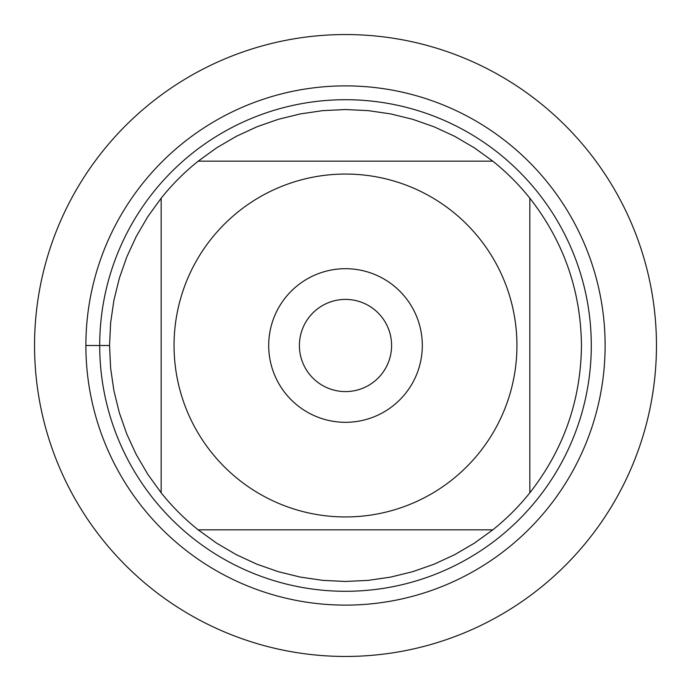 <?xml version="1.0" encoding="UTF-8"?>
<svg xmlns="http://www.w3.org/2000/svg" width="691" height="691" viewBox="0 0 691 691"><rect width="100%" height="100%" fill="white"/><g stroke="black" fill="none" stroke-linecap="round" stroke-linejoin="round"><path stroke-width="1.04" d="M299.41 345.5A46.09 46.09 0 0 0 345.5 391.59A46.09 46.09 0 0 0 391.59 345.5A46.09 46.09 0 0 0 345.5 299.41A46.09 46.09 0 0 0 299.41 345.5M34.55 345.5A310.95 310.95 0 0 1 500.975 76.209A310.95 310.95 0 0 1 500.975 614.791A310.95 310.95 0 0 1 34.55 345.5M99.703 345.5A245.797 245.797 0 0 1 468.394 132.637A245.797 245.797 0 0 1 468.394 558.363A245.797 245.797 0 0 1 99.703 345.5M422.313 345.5A76.813 76.813 0 0 0 307.098 278.983A76.813 76.813 0 0 0 307.098 412.017A76.813 76.813 0 0 0 422.313 345.5M516.937 345.5A171.437 171.437 0 0 0 288.803 183.702A171.437 171.437 0 0 0 211.558 452.519A171.437 171.437 0 0 0 516.937 345.5M492.795 161.158L474.38 147.848L454.782 136.369L434.164 126.833L412.726 119.318L390.665 113.903L368.191 110.629L345.5 109.541L322.809 110.629L300.335 113.903L278.274 119.318L256.836 126.833L236.218 136.369L216.62 147.848L198.205 161.158A235.959 235.959 0 0 0 161.158 198.205L147.848 216.62L136.369 236.218L126.833 256.836L119.318 278.274L113.903 300.335L110.629 322.809L109.541 345.5L110.629 368.191L113.903 390.665L119.318 412.726L126.833 434.164L136.369 454.782L147.848 474.38L161.158 492.795A235.959 235.959 0 0 0 198.205 529.842L216.62 543.152L236.218 554.631L256.836 564.167L278.274 571.682L300.335 577.097L322.809 580.371L345.5 581.459L368.191 580.371L390.665 577.097L412.726 571.682L434.164 564.167L454.782 554.631L474.38 543.152L492.795 529.842A235.959 235.959 0 0 0 529.842 492.795L529.842 198.205A235.959 235.959 0 0 0 492.795 161.158L198.205 161.158A235.959 235.959 0 0 0 161.158 198.205L161.158 492.795A235.959 235.959 0 0 0 198.205 529.842L492.795 529.842A235.959 235.959 0 0 0 529.842 492.795C563.666 449.513 580.863 400.417 581.459 345.5C580.863 290.583 563.666 241.487 529.842 198.205A235.959 235.959 0 0 0 492.795 161.158M656.45 345.5A310.95 310.95 0 0 1 190.025 614.791A310.95 310.95 0 0 1 190.025 76.209A310.95 310.95 0 0 1 656.45 345.5M85.883 345.5A259.617 259.617 0 0 1 475.313 120.666A259.617 259.617 0 0 1 475.313 570.334A259.617 259.617 0 0 1 85.883 345.5L109.541 345.5"/></g></svg>
